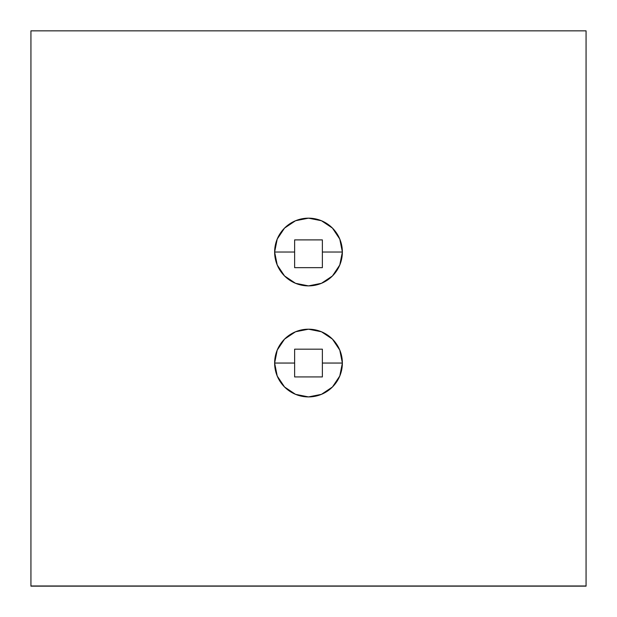 <?xml version="1.0" encoding="UTF-8"?>
<svg xmlns="http://www.w3.org/2000/svg" width="617" height="617" viewBox="0 0 617 617"><rect width="100%" height="100%" fill="white"/><g stroke="black" fill="none" stroke-linecap="round" stroke-linejoin="round"><path stroke-width="0.93" d="M30.935 585.98L586.065 586.15L30.935 586.15L586.065 585.98L586.065 30.85L30.935 30.85L30.935 585.98L586.065 585.98L586.065 30.85L30.935 30.85L30.935 585.98M301.312 267.655L294.625 267.655L294.625 260.212M322.375 260.212L322.375 267.655L315.688 267.655M322.375 252.029L342.366 252.029L322.375 252.029M274.634 252.029A33.866 33.866 0 0 0 308.5 285.887A33.866 33.866 0 0 0 342.366 252.029L339.782 264.986L332.447 275.969L321.457 283.311L308.5 285.887L295.543 283.311L284.553 275.969L277.218 264.986L274.634 252.029L277.218 239.072L284.553 228.082L295.543 220.739L308.5 218.163L321.457 220.739L332.447 228.082L339.782 239.072L342.366 252.029A33.866 33.866 0 0 0 308.5 218.163A33.866 33.866 0 0 0 274.634 252.029L294.625 252.029L274.634 252.029M301.281 376.933L294.625 376.933L294.625 370.285M322.375 370.285L322.375 376.933L315.734 376.933M342.366 363.051L322.375 363.051L342.366 363.051L339.782 376.015L332.447 386.998L321.457 394.34L308.5 396.916L295.543 394.34L284.553 386.998L277.218 376.015L274.634 363.051A33.866 33.866 0 0 0 308.5 396.916A33.866 33.866 0 0 0 342.366 363.051A33.866 33.866 0 0 0 308.5 329.193A33.866 33.866 0 0 0 274.634 363.051L277.218 350.094L284.553 339.111L295.543 331.769L308.5 329.193L321.457 331.769L332.447 339.111L339.782 350.094L342.366 363.051M294.625 363.051L274.634 363.051L294.625 363.051M294.625 355.832L294.625 349.176L322.375 349.176L322.375 376.933L294.625 376.933L294.625 349.176L294.625 376.933L322.375 376.933L322.375 349.176L301.281 349.176M315.734 349.176L322.375 349.176L322.375 355.832M322.375 245.751L322.375 267.655L294.625 267.655L294.625 239.897L301.297 239.897M315.742 239.897L322.375 239.897L322.375 267.655L294.625 267.655L294.625 239.897L322.375 239.897L294.625 239.897L294.625 245.751"/></g></svg>
